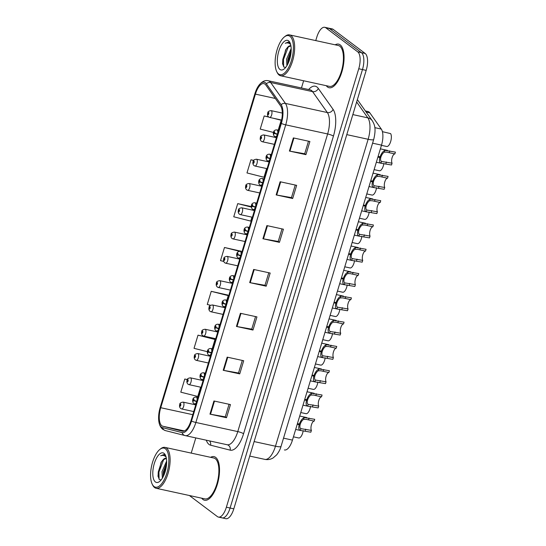 <?xml version="1.0" encoding="UTF-8"?>
<svg xmlns="http://www.w3.org/2000/svg" width="546" height="546" viewBox="0 0 546 546"><rect width="100%" height="100%" fill="white"/><g stroke="black" fill="none" stroke-linecap="round" stroke-linejoin="round"><path stroke-width="0.82" d="M365.37 110.947L368.031 111.527A13.943 5.781 102.3 0 1 369.84 112.851L381.292 129.068A13.943 5.781 102.3 0 1 381.511 145.127L292.451 440.103A13.943 5.781 102.3 0 1 284.493 449.965A13.943 5.781 102.3 0 1 284.411 449.945L284.493 449.965M202.962 499.488A22.311 9.255 -77.7 0 0 204.573 500.245A22.311 9.255 -77.7 0 0 217.868 482.452A22.311 9.255 -77.7 0 0 215.67 457.398A22.311 9.255 -77.7 0 0 214.059 456.64A22.311 9.255 -77.7 0 0 210.613 457.316A22.311 9.255 -77.7 0 1 214.059 456.64A22.311 9.255 -77.7 0 1 215.67 457.398A22.311 9.255 -77.7 0 1 217.868 482.452A22.311 9.255 -77.7 0 1 204.573 500.245A22.311 9.255 -77.7 0 1 202.962 499.488A22.311 9.255 -77.7 0 1 201.72 498.198A22.311 9.255 -77.7 0 0 202.962 499.488M327.504 86.985A22.311 9.255 -77.7 0 0 329.108 87.742A22.311 9.255 -77.7 0 0 342.41 69.949A22.311 9.255 -77.7 0 0 340.213 44.895A22.311 9.255 -77.7 0 0 338.602 44.137A22.311 9.255 -77.7 0 0 335.155 44.813A22.311 9.255 -77.7 0 1 338.602 44.137A22.311 9.255 -77.7 0 1 340.213 44.895A22.311 9.255 -77.7 0 1 342.41 69.949A22.311 9.255 -77.7 0 1 329.108 87.742A22.311 9.255 -77.7 0 1 327.504 86.985A22.311 9.255 -77.7 0 1 326.262 85.695A22.311 9.255 -77.7 0 0 327.504 86.985M161.828 425.75A14.872 6.17 102.3 0 1 160.736 407.712L255.412 94.124A14.872 6.17 102.3 0 1 263.902 83.599A14.872 6.17 102.3 0 1 265.834 85.012L280.61 105.931A14.872 6.17 102.3 0 1 280.835 123.062L190.977 420.693A14.872 6.17 102.3 0 1 182.487 431.217A14.872 6.17 102.3 0 1 182.405 431.197L162.817 426.235A14.872 6.17 102.3 0 1 161.828 425.75M161.411 427.115A16.319 6.764 -77.7 0 0 162.496 427.641L182.091 432.603A16.319 6.764 -77.7 0 0 191.496 421.082L281.354 123.451A16.319 6.764 -77.7 0 0 281.101 104.661L266.332 83.743A16.319 6.764 -77.7 0 0 257.883 86.821A16.319 6.764 -77.7 0 0 254.893 93.735L160.217 407.323A16.319 6.764 -77.7 0 0 158.763 420.829A16.319 6.764 -77.7 0 0 161.411 427.115M221.13 517.417A13.943 5.781 -77.7 0 0 222.133 517.888L225.853 518.7A13.943 5.781 -77.7 0 0 233.811 508.838L366.189 70.373A13.943 5.781 -77.7 0 0 365.165 53.46L333.203 29.388L329.484 28.583A13.943 5.781 -77.7 0 0 328.474 28.112A13.943 5.781 -77.7 0 1 329.484 28.583L361.445 52.655L329.484 28.583L325.764 27.771A13.943 5.781 -77.7 0 0 324.754 27.3A13.943 5.781 -77.7 0 0 316.796 37.162L315.759 40.595M366.189 70.373L362.469 69.567A13.943 5.781 -77.7 0 0 361.445 52.655A13.943 5.781 -77.7 0 1 362.469 69.567L230.091 508.026L362.469 69.567L358.749 68.755A13.943 5.781 -77.7 0 0 357.726 51.843L325.764 27.771M222.133 517.888A13.943 5.781 -77.7 0 0 230.091 508.026A13.943 5.781 -77.7 0 1 222.133 517.888L218.414 517.082A13.943 5.781 -77.7 0 0 226.372 507.214L358.749 68.755M214.503 338.882L198.007 335.169L194.035 348.328L207.364 351.699M227.743 295.038L211.241 291.325L207.275 304.477L210.538 305.303M240.977 251.194L224.481 247.481L220.509 260.633L223.724 261.445M303.631 80.767L301.46 87.967M195.802 437.919L191.216 453.098M189.387 495.515L217.41 516.612A13.943 5.781 -77.7 0 0 218.414 517.082M280.125 181.75L296.655 185.347L292.683 198.505L276.153 194.908L280.125 181.75M293.366 137.906L309.896 141.503L305.924 154.654L289.394 151.058L293.366 137.906M240.411 313.288L256.948 316.885L252.975 330.043L236.438 326.447L240.411 313.288M227.177 357.139L243.707 360.735L239.735 373.887L223.205 370.29L227.177 357.139M213.936 400.982L230.467 404.579L226.494 417.731L209.964 414.134L213.936 400.982M266.892 225.6L283.422 229.197L279.45 242.349L262.919 238.752L266.892 225.6M253.651 269.444L270.181 273.041L266.209 286.193L249.679 282.596L253.651 269.444M253.678 160.381L250.955 159.787L246.983 172.939L263.984 177.245L266.612 168.557M268.523 116.885L264.196 115.943L260.224 129.095L273.498 132.453M187.333 379.579L184.766 379.02L180.794 392.171L197.795 396.471L200.607 387.175M251.317 206.593L237.722 203.631L233.749 216.789L250.75 221.089L251.938 217.144M266.209 286.193L264.987 285.278M268.775 272.734L264.981 285.312L250.232 282.705A3.72 0.635 -163.2 0 1 249.679 282.596M279.45 242.349L278.228 241.428M282.016 228.89L278.214 241.469L263.472 238.861A3.72 0.635 -163.2 0 1 262.919 238.752M226.494 417.731L225.28 416.816M229.061 404.272L225.266 416.851L210.517 414.243A3.72 0.635 -163.2 0 1 209.964 414.134M239.735 373.887L238.513 372.966M242.301 360.428L238.506 373.007L223.758 370.4A3.72 0.635 -163.2 0 1 223.205 370.29M252.975 330.043L251.754 329.122M255.542 316.584L251.74 329.156L236.998 326.556A3.72 0.635 -163.2 0 1 236.438 326.447M305.924 154.654L304.702 153.74M308.49 141.196L304.695 153.774L289.946 151.167A3.72 0.635 -163.2 0 1 289.394 151.058M292.683 198.505L291.468 197.584M295.25 185.046L291.455 197.618L276.706 195.018A3.72 0.635 -163.2 0 1 276.153 194.908M239.503 258.326L239.298 259.029M224.481 247.481L239.578 251.303M241.312 251.583L240.847 251.044M211.241 291.325L228.242 295.632L226.863 300.211M224.836 306.907L224.624 307.61M228.242 295.632L227.614 294.888M198.007 335.169L215.008 339.475L212.189 348.792M215.008 339.475L214.373 338.732M184.766 379.02L187.298 379.654M254.177 209.746L253.965 210.449M237.722 203.631L251.344 207.084M250.955 159.787L253.624 160.463M273.198 118.223L281.197 120.243L278.194 130.18M264.196 115.943L268.837 117.117M281.197 120.243L280.897 119.895M333.203 29.388A13.943 5.781 -77.7 0 0 332.193 28.918L324.754 27.3M293.441 436.834L298.723 437.981A6.975 2.894 102.3 0 0 303.201 430.651M179.791 404.579L179.887 404.811A1.16 0.485 -77.7 0 0 179.982 406.176A1.16 0.485 -77.7 0 0 180.733 405.391A1.16 0.485 -77.7 0 0 180.644 403.985A1.16 0.485 -77.7 0 0 179.914 404.716L180.446 404.641L180.214 405.535L179.887 404.811M180.521 405.016L180.153 404.934M179.914 404.716A2.327 0.485 -162.1 0 1 179.77 404.456C179.668 403.207 180.787 402.429 183.122 402.122A3.488 1.447 102.3 0 1 183.374 402.238A3.488 1.447 102.3 0 1 183.715 406.156A3.488 1.447 102.3 0 1 181.641 408.934L180.651 408.483C179.6 407.452 179.286 406.169 179.716 404.634M180.514 405.057L180.146 404.975M297.399 423.71L300.307 424.065C301.119 421.799 302.238 420.215 303.658 419.328L306.19 419.355L314.189 421.123A5.112 2.123 -77.7 0 0 311.459 424.761A5.112 2.123 -77.7 0 0 311.391 430.398L310.845 432.2L300.3 430.446C298.771 429.859 298.389 427.941 299.167 424.706L297.229 424.283M299.345 424.133C300.539 420.829 302.156 418.632 304.204 417.533L314.735 419.314L314.189 421.123M297.352 423.873L300.177 424.488C299.631 426.719 299.856 428.105 300.846 428.644L301.037 428.699M295.673 429.436L300.314 430.446L300.846 428.644L311.391 430.398M196.833 401.31L193.871 400.32A1.16 0.485 -77.7 0 0 193.769 398.955A1.16 0.485 -77.7 0 0 193.025 399.74A1.16 0.485 -77.7 0 0 193.107 401.153A1.16 0.485 -77.7 0 0 193.837 400.416L193.304 400.491L193.537 399.604L193.871 400.32M300.177 424.488L299.167 424.706M193.837 400.416A2.327 0.485 17.9 0 0 196.71 401.59A3.488 1.447 102.3 0 1 194.765 403.91L195.966 404.17M300.771 412.544L306.06 413.691A6.975 2.894 102.3 0 0 310.531 406.361M187.128 380.289L187.217 380.521A1.16 0.485 -77.7 0 0 187.319 381.886A1.16 0.485 -77.7 0 0 188.063 381.101A1.16 0.485 -77.7 0 0 187.981 379.695A1.16 0.485 -77.7 0 0 187.244 380.425L187.783 380.35L187.551 381.245L187.217 380.521M187.851 380.726L187.49 380.644M187.244 380.425A2.327 0.485 -162.1 0 1 187.101 380.166C186.998 378.917 188.117 378.139 190.458 377.832A3.488 1.447 102.3 0 1 190.711 377.948A3.488 1.447 102.3 0 1 191.052 381.866A3.488 1.447 102.3 0 1 188.971 384.643L187.988 384.193C186.93 383.162 186.616 381.879 187.046 380.344M187.851 380.767L187.476 380.685M308.108 388.247L313.39 389.4A6.975 2.894 102.3 0 0 317.868 382.07M194.465 355.999L194.553 356.231A1.16 0.485 -77.7 0 0 194.649 357.596A1.16 0.485 -77.7 0 0 195.4 356.811A1.16 0.485 -77.7 0 0 195.311 355.405A1.16 0.485 -77.7 0 0 194.581 356.135L195.113 356.06L194.881 356.954L194.553 356.231M195.188 356.436L194.82 356.354M194.581 356.135A2.327 0.485 -162.1 0 1 194.437 355.876C194.335 354.627 195.454 353.849 197.788 353.542A3.488 1.447 102.3 0 1 198.041 353.658A3.488 1.447 102.3 0 1 198.382 357.575A3.488 1.447 102.3 0 1 196.307 360.353L195.318 359.903C194.267 358.872 193.953 357.589 194.383 356.053M195.181 356.47L194.813 356.395M315.438 363.957L320.727 365.11A6.975 2.894 102.3 0 0 325.198 357.773M201.795 331.709L201.883 331.941A1.16 0.485 -77.7 0 0 201.986 333.306A1.16 0.485 -77.7 0 0 202.73 332.521A1.16 0.485 -77.7 0 0 202.648 331.108A1.16 0.485 -77.7 0 0 201.918 331.845L202.45 331.77L202.218 332.664L201.883 331.941M202.525 332.145L202.156 332.064M201.918 331.845A2.327 0.485 -162.1 0 1 201.767 331.586C201.665 330.337 202.784 329.559 205.125 329.252A3.488 1.447 102.3 0 1 205.378 329.368A3.488 1.447 102.3 0 1 205.719 333.285A3.488 1.447 102.3 0 1 203.644 336.063L202.655 335.613C201.597 334.582 201.283 333.299 201.713 331.763M202.518 332.18L202.143 332.105M322.775 339.667L328.064 340.82A6.975 2.894 102.3 0 0 332.534 333.483M209.132 307.418L209.22 307.651A1.16 0.485 -77.7 0 0 209.316 309.016A1.16 0.485 -77.7 0 0 210.067 308.231A1.16 0.485 -77.7 0 0 209.978 306.818A1.16 0.485 -77.7 0 0 209.248 307.555L209.78 307.48L209.548 308.374L209.22 307.651M209.855 307.855L209.487 307.773M209.248 307.555A2.327 0.485 -162.1 0 1 209.104 307.289C209.002 306.047 210.121 305.269 212.455 304.961A3.488 1.447 102.3 0 1 212.708 305.077A3.488 1.447 102.3 0 1 213.056 308.995A3.488 1.447 102.3 0 1 210.974 311.773L209.985 311.322C208.934 310.292 208.62 309.009 209.05 307.473M209.848 307.889L209.48 307.808M304.736 399.419L307.637 399.774C308.449 397.508 309.568 395.925 310.995 395.038L313.527 395.065L321.526 396.833A5.112 2.123 -77.7 0 0 318.796 400.464A5.112 2.123 -77.7 0 0 318.728 406.108L318.181 407.91L307.637 406.156C306.101 405.569 305.726 403.651 306.504 400.416L304.559 399.993M306.675 399.843C307.869 396.539 309.493 394.342 311.534 393.236L322.072 395.024L321.526 396.833M304.688 399.583L307.514 400.198C306.961 402.429 307.186 403.815 308.183 404.354L308.367 404.409M303.003 405.146L307.644 406.156L308.183 404.354L318.728 406.108M204.163 377.02L201.201 376.03A1.16 0.485 -77.7 0 0 201.105 374.665A1.16 0.485 -77.7 0 0 200.355 375.45A1.16 0.485 -77.7 0 0 200.443 376.863A1.16 0.485 -77.7 0 0 201.174 376.126L200.641 376.201L200.873 375.307L201.201 376.03M307.514 400.198L306.504 400.416M201.174 376.126A2.327 0.485 17.9 0 0 204.04 377.3A3.488 1.447 102.3 0 1 202.095 379.62L203.303 379.88M312.066 375.129L314.974 375.484C315.786 373.211 316.905 371.635 318.325 370.748L320.857 370.775L328.856 372.536A5.112 2.123 -77.7 0 0 326.126 376.174A5.112 2.123 -77.7 0 0 326.058 381.818L325.512 383.62L314.974 381.866C313.438 381.279 313.056 379.361 313.834 376.126L311.896 375.703M314.011 375.552C315.206 372.249 316.823 370.052 318.871 368.946L329.402 370.734L328.856 372.536M312.019 375.293L314.844 375.907C314.298 378.139 314.523 379.525 315.513 380.064L315.704 380.118M310.34 380.855L314.981 381.866L315.513 380.064L326.058 381.818M211.5 352.73L208.538 351.74A1.16 0.485 -77.7 0 0 208.435 350.375A1.16 0.485 -77.7 0 0 207.692 351.16A1.16 0.485 -77.7 0 0 207.773 352.573A1.16 0.485 -77.7 0 0 208.511 351.836L207.971 351.911L208.203 351.017L208.538 351.74M314.844 375.907L313.834 376.126M208.511 351.836A2.327 0.485 17.9 0 0 211.377 353.003A3.488 1.447 102.3 0 1 209.432 355.33L210.633 355.589M319.403 350.839L322.304 351.194C323.116 348.921 324.235 347.345 325.662 346.457L328.194 346.485L336.193 348.246A5.112 2.123 -77.7 0 0 333.463 351.883A5.112 2.123 -77.7 0 0 333.394 357.528L332.848 359.329L322.304 357.575C320.768 356.982 320.393 355.071 321.171 351.836L319.226 351.412M321.341 351.262C322.536 347.959 324.16 345.761 326.201 344.656L336.739 346.444L336.193 348.246M319.355 350.996L322.181 351.617C321.635 353.849 321.853 355.234 322.85 355.774L323.034 355.828M317.67 356.565L322.311 357.575L322.85 355.774L333.394 357.528M218.83 328.439L215.868 327.45A1.16 0.485 -77.7 0 0 215.772 326.085A1.16 0.485 -77.7 0 0 215.022 326.87A1.16 0.485 -77.7 0 0 215.11 328.276A1.16 0.485 -77.7 0 0 215.841 327.545L215.308 327.62L215.54 326.726L215.868 327.45M322.181 351.617L321.171 351.836M215.841 327.545A2.327 0.485 17.9 0 0 218.707 328.712A3.488 1.447 102.3 0 1 216.762 331.04L217.97 331.299M166.639 461.042L162.005 471.683L162.367 478.173M163.186 476.699L163.315 471.969L166.632 463.042M166.387 458.374A10.511 4.354 -77.7 0 0 166.086 458.278A10.511 4.354 -77.7 0 0 162.967 459.916L166.346 458.36M165.411 448.798A19.99 8.286 -77.7 0 0 159.814 449.46A19.99 8.286 -77.7 0 0 151.617 465.888A19.99 8.286 -77.7 0 0 152.245 484.227A19.99 8.286 -77.7 0 0 154.027 486.506A19.99 8.286 -77.7 0 0 166.878 473.041A19.99 8.286 -77.7 0 0 165.411 448.798M152.245 484.227L152.723 485.182A20.919 8.675 -77.7 0 0 154.586 487.558A20.919 8.675 -77.7 0 0 156.101 488.267A20.919 8.675 -77.7 0 0 168.564 471.587A20.919 8.675 -77.7 0 0 166.503 448.095A20.919 8.675 -77.7 0 0 164.994 447.392A20.919 8.675 -77.7 0 0 160.64 448.798L159.814 449.46M156.101 488.267L204.866 498.88A20.919 8.675 -77.7 0 0 217.335 482.2A20.919 8.675 -77.7 0 0 215.274 458.708A20.919 8.675 -77.7 0 0 213.759 458.005L164.994 447.392M165.192 455.241L163.923 454.538L160.681 455.801C162.66 455.05 164.401 455.398 165.895 456.859M155.405 481.947A15.158 6.286 -77.7 0 0 159.65 481.442A15.158 6.286 -77.7 0 0 165.861 468.987A15.158 6.286 -77.7 0 0 165.383 455.077A15.158 6.286 -77.7 0 0 164.032 453.351A15.158 6.286 -77.7 0 0 154.293 463.561A15.158 6.286 -77.7 0 0 155.405 481.947M162.967 459.916L161.05 462.428L157.971 475.907L159.268 479.477L161.084 479.989M158.053 476.556L158.265 471.942L161.534 461.65M163.274 476.528L163.513 473.089L166.632 463.083M160.681 455.801L164.141 454.6M159.104 479.299L158.92 472.085L163.807 459.2M163.991 474.952L166.51 464.864M291.182 48.539L286.548 59.18L286.903 65.67M287.728 64.196L287.858 59.466L291.175 50.539M290.922 45.871A10.511 4.354 -77.7 0 0 290.629 45.782A10.511 4.354 -77.7 0 0 287.51 47.413L290.888 45.857M289.953 36.295A19.99 8.286 -77.7 0 0 284.35 36.957A19.99 8.286 -77.7 0 0 276.16 53.385A19.99 8.286 -77.7 0 0 276.788 71.731A19.99 8.286 -77.7 0 0 278.569 74.003A19.99 8.286 -77.7 0 0 291.421 60.538A19.99 8.286 -77.7 0 0 289.953 36.295M276.788 71.731L277.266 72.679A20.919 8.675 -77.7 0 0 279.129 75.055A20.919 8.675 -77.7 0 0 280.637 75.764A20.919 8.675 -77.7 0 0 293.106 59.084A20.919 8.675 -77.7 0 0 291.045 35.599A20.919 8.675 -77.7 0 0 289.537 34.889A20.919 8.675 -77.7 0 0 285.183 36.295L284.35 36.957M280.637 75.764L329.409 86.377A20.919 8.675 -77.7 0 0 341.878 69.697A20.919 8.675 -77.7 0 0 339.81 46.205A20.919 8.675 -77.7 0 0 338.302 45.502L289.537 34.889M289.728 42.738L288.465 42.035L285.224 43.298C287.203 42.547 288.936 42.895 290.438 44.356M279.948 69.444A15.158 6.286 -77.7 0 0 284.193 68.939A15.158 6.286 -77.7 0 0 290.404 56.484A15.158 6.286 -77.7 0 0 289.926 42.574A15.158 6.286 -77.7 0 0 288.575 40.848A15.158 6.286 -77.7 0 0 278.835 51.058A15.158 6.286 -77.7 0 0 279.948 69.444M287.51 47.413L285.592 49.925L282.507 63.404L283.811 66.974L285.626 67.486M282.596 64.053L282.808 59.439L286.077 49.147M287.817 64.025L288.056 60.586L291.175 50.58M285.224 43.298L288.684 42.097M283.647 66.796L283.463 59.582L288.349 46.697M288.534 62.449L291.052 52.361M330.105 315.376L335.394 316.53A6.975 2.894 102.3 0 0 339.871 309.193M216.462 283.128L216.55 283.36A1.16 0.485 -77.7 0 0 216.653 284.725A1.16 0.485 -77.7 0 0 217.397 283.94A1.16 0.485 -77.7 0 0 217.315 282.528A1.16 0.485 -77.7 0 0 216.585 283.265L217.117 283.19L216.885 284.077L216.55 283.36M217.192 283.558L216.823 283.483M216.585 283.265A2.327 0.485 -162.1 0 1 216.434 282.999C216.332 281.756 217.451 280.978 219.792 280.671A3.488 1.447 102.3 0 1 220.045 280.787A3.488 1.447 102.3 0 1 220.386 284.705A3.488 1.447 102.3 0 1 218.311 287.483L217.322 287.025C216.264 286.002 215.95 284.719 216.38 283.183M217.185 283.599L216.81 283.517M337.442 291.086L342.731 292.24A6.975 2.894 102.3 0 0 347.201 284.903M223.799 258.838L223.887 259.07A1.16 0.485 -77.7 0 0 223.99 260.428A1.16 0.485 -77.7 0 0 224.734 259.65A1.16 0.485 -77.7 0 0 224.652 258.238A1.16 0.485 -77.7 0 0 223.915 258.975L224.447 258.9L224.222 259.787L223.887 259.07M224.522 259.268L224.16 259.193M223.915 258.975A2.327 0.485 -162.1 0 1 223.771 258.708C223.669 257.466 224.788 256.688 227.122 256.381A3.488 1.447 102.3 0 1 227.375 256.497A3.488 1.447 102.3 0 1 227.723 260.415A3.488 1.447 102.3 0 1 225.641 263.192L224.652 262.735C223.601 261.711 223.287 260.428 223.717 258.886M224.515 259.309L224.147 259.227M344.772 266.796L350.061 267.95A6.975 2.894 102.3 0 0 354.538 260.613M231.129 234.548L231.224 234.78A1.16 0.485 -77.7 0 0 231.32 236.138A1.16 0.485 -77.7 0 0 232.07 235.36A1.16 0.485 -77.7 0 0 231.982 233.947A1.16 0.485 -77.7 0 0 231.251 234.684L231.784 234.609L231.552 235.497L231.224 234.78M231.859 234.978L231.49 234.903M231.251 234.684A2.327 0.485 -162.1 0 1 231.101 234.418C231.006 233.176 232.118 232.398 234.459 232.091A3.488 1.447 102.3 0 1 234.712 232.207A3.488 1.447 102.3 0 1 235.053 236.118A3.488 1.447 102.3 0 1 232.978 238.902L231.989 238.445C230.931 237.414 230.624 236.131 231.054 234.596M231.852 235.019L231.477 234.937M326.733 326.549L329.641 326.904C330.453 324.631 331.572 323.055 332.992 322.167L335.524 322.195L343.53 323.955A5.112 2.123 -77.7 0 0 340.8 327.593A5.112 2.123 -77.7 0 0 340.724 333.237L340.178 335.039L329.641 333.285C328.105 332.691 327.723 330.78 328.508 327.545L326.563 327.122M328.678 326.965C329.873 323.669 331.49 321.471 333.538 320.365L344.069 322.154L343.53 323.955M326.685 326.706L329.511 327.327C328.965 329.559 329.19 330.944 330.18 331.483L330.371 331.538M325.007 332.275L329.647 333.285L330.18 331.483L340.724 333.237M226.167 304.142L223.205 303.16A1.16 0.485 -77.7 0 0 223.102 301.795A1.16 0.485 -77.7 0 0 222.358 302.58A1.16 0.485 -77.7 0 0 222.44 303.986A1.16 0.485 -77.7 0 0 223.178 303.255L222.638 303.33L222.87 302.436L223.205 303.16M329.511 327.327L328.508 327.545M223.178 303.255A2.327 0.485 17.9 0 0 226.044 304.422A3.488 1.447 102.3 0 1 224.099 306.75L225.3 307.009M334.07 302.252L336.978 302.614C337.783 300.341 338.902 298.764 340.329 297.877L342.861 297.904L350.86 299.665A5.112 2.123 -77.7 0 0 348.13 303.303A5.112 2.123 -77.7 0 0 348.061 308.947L347.515 310.749L336.971 308.995C335.435 308.401 335.06 306.49 335.838 303.248L333.899 302.832M336.008 302.675C337.21 299.379 338.827 297.181 340.875 296.075L351.406 297.863L350.86 299.665M334.022 302.416L336.848 303.03C336.302 305.269 336.52 306.654 337.517 307.193L337.701 307.248M332.337 307.985L336.978 308.995L337.517 307.193L348.061 308.947M233.504 279.852L230.535 278.87A1.16 0.485 -77.7 0 0 230.439 277.505A1.16 0.485 -77.7 0 0 229.689 278.289A1.16 0.485 -77.7 0 0 229.777 279.695A1.16 0.485 -77.7 0 0 230.508 278.965L229.975 279.04L230.207 278.146L230.535 278.87M336.848 303.03L335.838 303.248M230.508 278.965A2.327 0.485 17.9 0 0 233.381 280.132A3.488 1.447 102.3 0 1 231.436 282.459L232.637 282.719M341.4 277.962L344.308 278.324C345.12 276.051 346.239 274.474 347.659 273.587L350.191 273.614L358.196 275.375A5.112 2.123 -77.7 0 0 355.466 279.013A5.112 2.123 -77.7 0 0 355.391 284.65L354.845 286.459L344.308 284.698C342.772 284.111 342.397 282.2 343.175 278.958L341.23 278.535M343.345 278.385C344.54 275.088 346.157 272.891 348.205 271.785L358.736 273.573L358.196 275.375M341.352 278.126L344.185 278.74C343.632 280.972 343.857 282.364 344.847 282.903L345.038 282.958M339.673 283.695L344.314 284.705L344.847 282.903L355.391 284.65M240.834 255.562L237.872 254.579A1.16 0.485 -77.7 0 0 237.769 253.214A1.16 0.485 -77.7 0 0 237.025 253.999A1.16 0.485 -77.7 0 0 237.107 255.405A1.16 0.485 -77.7 0 0 237.844 254.675L237.312 254.75L237.537 253.856L237.872 254.579M344.185 278.74L343.175 278.958M237.844 254.675A2.327 0.485 17.9 0 0 240.711 255.842A3.488 1.447 102.3 0 1 238.766 258.169L239.967 258.429M352.109 242.506L357.398 243.659A6.975 2.894 102.3 0 0 361.868 236.322M238.465 210.258L238.554 210.49A1.16 0.485 -77.7 0 0 238.657 211.848A1.16 0.485 -77.7 0 0 239.401 211.07A1.16 0.485 -77.7 0 0 239.319 209.657A1.16 0.485 -77.7 0 0 238.582 210.394L239.121 210.312L238.889 211.206L238.554 210.49M239.189 210.688L238.827 210.613M238.582 210.394A2.327 0.485 -162.1 0 1 238.438 210.128C238.336 208.886 239.455 208.108 241.796 207.794A3.488 1.447 102.3 0 1 242.042 207.917A3.488 1.447 102.3 0 1 242.39 211.828A3.488 1.447 102.3 0 1 240.308 214.612L239.325 214.155C238.268 213.124 237.954 211.841 238.384 210.306M239.189 210.729L238.814 210.647M359.445 218.216L364.728 219.369A6.975 2.894 102.3 0 0 369.205 212.032M245.796 185.968L245.891 186.2A1.16 0.485 -77.7 0 0 245.987 187.558A1.16 0.485 -77.7 0 0 246.737 186.78A1.16 0.485 -77.7 0 0 246.649 185.367A1.16 0.485 -77.7 0 0 245.918 186.104L246.451 186.022L246.219 186.916L245.891 186.2M246.526 186.398L246.157 186.316M245.918 186.104A2.327 0.485 -162.1 0 1 245.775 185.838C245.673 184.596 246.792 183.818 249.126 183.504A3.488 1.447 102.3 0 1 249.379 183.627A3.488 1.447 102.3 0 1 249.72 187.537A3.488 1.447 102.3 0 1 247.645 190.322L246.655 189.865C245.598 188.834 245.29 187.551 245.72 186.015M246.519 186.439L246.144 186.357M366.775 193.926L372.065 195.072A6.975 2.894 102.3 0 0 376.535 187.742M253.132 161.677L253.221 161.909A1.16 0.485 -77.7 0 0 253.324 163.268A1.16 0.485 -77.7 0 0 254.067 162.483A1.16 0.485 -77.7 0 0 253.986 161.077A1.16 0.485 -77.7 0 0 253.248 161.814L253.788 161.732L253.556 162.626L253.221 161.909M253.856 162.107L253.494 162.025M253.248 161.814A2.327 0.485 -162.1 0 1 253.105 161.548C253.003 160.306 254.122 159.528 256.463 159.214A3.488 1.447 102.3 0 1 256.709 159.336A3.488 1.447 102.3 0 1 257.057 163.247A3.488 1.447 102.3 0 1 254.975 166.032L253.992 165.575C252.935 164.544 252.621 163.261 253.051 161.725M253.856 162.148L253.48 162.066M374.112 169.635L379.395 170.782A6.975 2.894 102.3 0 0 383.872 163.452M260.462 137.387L260.558 137.619A1.16 0.485 -77.7 0 0 260.654 138.977A1.16 0.485 -77.7 0 0 261.404 138.193A1.16 0.485 -77.7 0 0 261.316 136.787A1.16 0.485 -77.7 0 0 260.585 137.524L261.118 137.442L260.886 138.336L260.558 137.619M261.193 137.817L260.824 137.735M260.585 137.524A2.327 0.485 -162.1 0 1 260.442 137.258C260.34 136.015 261.459 135.237 263.793 134.923A3.488 1.447 102.3 0 1 264.046 135.046A3.488 1.447 102.3 0 1 264.387 138.957A3.488 1.447 102.3 0 1 262.312 141.735L261.322 141.284C260.271 140.254 259.957 138.971 260.387 137.435M261.186 137.858L260.817 137.776M381.442 145.345L386.732 146.492A6.975 2.894 102.3 0 0 390.67 141.55A6.975 2.894 102.3 0 0 390.622 133.606L382.405 131.668M267.799 113.097L267.888 113.329A1.16 0.485 -77.7 0 0 267.99 114.687A1.16 0.485 -77.7 0 0 268.734 113.902A1.16 0.485 -77.7 0 0 268.652 112.496A1.16 0.485 -77.7 0 0 267.922 113.234L268.455 113.152L268.223 114.046L267.888 113.329M268.53 113.527L268.161 113.445M267.922 113.234A2.327 0.485 -162.1 0 1 267.772 112.967C267.67 111.718 268.789 110.947 271.13 110.633A3.488 1.447 102.3 0 1 271.382 110.749A3.488 1.447 102.3 0 1 271.724 114.667A3.488 1.447 102.3 0 1 269.642 117.445L268.659 116.994C267.601 115.964 267.287 114.68 267.717 113.145M268.523 113.568L268.147 113.486M348.737 253.672L351.644 254.033C352.457 251.761 353.569 250.184 354.996 249.297L357.528 249.324L365.527 251.085A5.112 2.123 -77.7 0 0 362.797 254.723A5.112 2.123 -77.7 0 0 362.728 260.36L362.182 262.169L351.638 260.408C350.102 259.821 349.727 257.91 350.505 254.668L348.566 254.245M350.682 254.095C351.877 250.798 353.494 248.601 355.542 247.495L366.073 249.283L365.527 251.085M348.689 253.835L351.515 254.45C350.969 256.681 351.187 258.074 352.184 258.613L352.368 258.668M347.01 259.405L351.644 260.415L352.184 258.613L362.728 260.36M248.171 231.272L245.202 230.282A1.16 0.485 -77.7 0 0 245.106 228.924A1.16 0.485 -77.7 0 0 244.355 229.709A1.16 0.485 -77.7 0 0 244.444 231.115A1.16 0.485 -77.7 0 0 245.174 230.378L244.642 230.46L244.874 229.566L245.202 230.282M351.515 254.45L350.505 254.668M245.174 230.378A2.327 0.485 17.9 0 0 248.048 231.552A3.488 1.447 102.3 0 1 246.103 233.879L247.304 234.138M356.074 229.381L358.975 229.743C359.787 227.47 360.906 225.894 362.332 225.007L364.858 225.034L372.863 226.795A5.112 2.123 -77.7 0 0 370.133 230.432A5.112 2.123 -77.7 0 0 370.058 236.07L369.519 237.879L358.975 236.118C357.439 235.531 357.064 233.62 357.842 230.378L355.896 229.955M358.012 229.805C359.207 226.508 360.831 224.304 362.872 223.205L373.409 224.993L372.863 226.795M356.019 229.545L358.852 230.159C358.299 232.391 358.524 233.784 359.514 234.323L359.705 234.377M354.34 235.114L358.981 236.125L359.514 234.323L370.058 236.07M255.501 206.982L252.539 205.992A1.16 0.485 -77.7 0 0 252.436 204.634A1.16 0.485 -77.7 0 0 251.692 205.419A1.16 0.485 -77.7 0 0 251.781 206.825A1.16 0.485 -77.7 0 0 252.511 206.088L251.979 206.17L252.204 205.276L252.539 205.992M358.852 230.159L357.842 230.378M252.511 206.088A2.327 0.485 17.9 0 0 255.378 207.262A3.488 1.447 102.3 0 1 253.433 209.582L254.634 209.848M363.404 205.091L366.311 205.453C367.124 203.18 368.236 201.604 369.662 200.71L372.195 200.744L380.193 202.505A5.112 2.123 -77.7 0 0 377.463 206.142A5.112 2.123 -77.7 0 0 377.395 211.78L376.849 213.588L366.305 211.828C364.776 211.241 364.394 209.33 365.172 206.088L363.233 205.665M365.349 205.514C366.543 202.218 368.161 200.013 370.208 198.915L380.739 200.703L380.193 202.505M363.356 205.255L366.182 205.869C365.636 208.101 365.854 209.487 366.851 210.033L367.035 210.087M361.677 210.824L366.311 211.828L366.851 210.033L377.395 211.78M262.838 182.692L259.876 181.702A1.16 0.485 -77.7 0 0 259.773 180.344A1.16 0.485 -77.7 0 0 259.029 181.129A1.16 0.485 -77.7 0 0 259.111 182.535A1.16 0.485 -77.7 0 0 259.841 181.798L259.309 181.879L259.541 180.985L259.876 181.702M366.182 205.869L365.172 206.088M259.841 181.798A2.327 0.485 17.9 0 0 262.715 182.971A3.488 1.447 102.3 0 1 260.77 185.292L261.971 185.558M370.741 180.801L373.641 181.156C374.454 178.89 375.573 177.314 376.999 176.419L379.525 176.454L387.53 178.214A5.112 2.123 -77.7 0 0 384.8 181.852A5.112 2.123 -77.7 0 0 384.725 187.49L384.186 189.298L373.641 187.537C372.106 186.95 371.73 185.039 372.508 181.798L370.563 181.374M372.679 181.224C373.873 177.928 375.498 175.723 377.539 174.624L388.076 176.413L387.53 178.214M370.686 180.965L373.519 181.579C372.966 183.811 373.191 185.196 374.181 185.742L374.372 185.797M369.007 186.534L373.648 187.537L374.181 185.742L384.725 187.49M270.168 158.401L267.206 157.412A1.16 0.485 -77.7 0 0 267.11 156.054A1.16 0.485 -77.7 0 0 266.359 156.832A1.16 0.485 -77.7 0 0 266.448 158.244A1.16 0.485 -77.7 0 0 267.178 157.507L266.646 157.589L266.878 156.695L267.206 157.412M373.519 181.579L372.508 181.798M267.178 157.507A2.327 0.485 17.9 0 0 270.045 158.681A3.488 1.447 102.3 0 1 268.1 161.002L269.308 161.268M378.071 156.511L380.978 156.866C381.791 154.6 382.91 153.016 384.329 152.129L386.861 152.163L394.86 153.924A5.112 2.123 -77.7 0 0 392.13 157.562A5.112 2.123 -77.7 0 0 392.062 163.199L391.516 165.001L380.972 163.247C379.443 162.66 379.06 160.749 379.839 157.507L377.9 157.084M380.016 156.934C381.21 153.638 382.828 151.433 384.875 150.334L395.406 152.116L394.86 153.924M378.023 156.675L380.849 157.289C380.303 159.521 380.528 160.906 381.517 161.452L381.709 161.507M376.344 162.237L380.985 163.247L381.517 161.452L392.062 163.199M277.505 134.111L274.542 133.122A1.16 0.485 -77.7 0 0 274.44 131.763A1.16 0.485 -77.7 0 0 273.696 132.541A1.16 0.485 -77.7 0 0 273.778 133.954A1.16 0.485 -77.7 0 0 274.508 133.217L273.976 133.299L274.208 132.405L274.542 133.122M380.849 157.289L379.839 157.507M274.508 133.217A2.327 0.485 17.9 0 0 277.382 134.391A3.488 1.447 102.3 0 1 275.437 136.712L276.638 136.978M283.524 438.158L292.451 440.103M372.584 143.182L381.511 145.127M374.829 127.655L381.292 129.068M366.148 112.046L369.84 112.851M160.736 407.712L192.793 414.687M308.633 89.53A23.239 9.637 102.3 0 1 316.953 87.005A23.239 9.637 102.3 0 1 318.298 88.425L333.067 109.343A23.239 9.637 102.3 0 1 333.429 136.111L243.571 433.742A23.239 9.637 102.3 0 1 230.173 450.15L210.585 445.195A23.239 9.637 102.3 0 1 206.292 440.199M266.332 83.743A4.648 3.952 -35.2 0 1 270.666 82.507L312.571 91.626A18.591 7.712 -77.7 0 0 311.493 90.493A18.591 7.712 -77.7 0 0 310.155 89.865L310.258 89.885M165.554 430.637A4.648 4.232 -75.8 0 1 165.431 430.61A4.648 4.232 -75.8 0 1 162.496 427.641M281.354 123.451A4.648 0.792 16.8 0 0 285.722 124.843L195.864 422.467A4.648 0.792 -163.2 0 1 191.496 421.082M281.101 104.661A4.648 3.952 -35.2 0 1 285.435 103.426A18.591 7.712 102.3 0 1 285.722 124.843L327.634 133.961A18.591 7.712 -77.7 0 0 327.341 112.544L312.571 91.626A4.648 3.952 144.8 0 0 318.298 88.425M227.054 444.717A18.591 7.712 -77.7 0 0 227.156 444.744A18.591 7.712 -77.7 0 0 237.776 431.593L195.864 422.467A18.591 7.712 102.3 0 1 185.251 435.619A18.591 7.712 102.3 0 1 185.149 435.599A4.648 4.232 -75.8 0 1 185.019 435.565A4.648 4.232 -75.8 0 1 182.091 432.603M257.883 86.821C261.131 81.907 264.585 79.88 268.243 80.74A18.591 7.712 102.3 0 1 270.666 82.507L285.435 103.426L327.341 112.544A4.648 3.952 144.8 0 0 333.067 109.343M226.372 507.214L233.811 508.838M357.726 51.843L365.165 53.46M243.571 433.742A4.648 0.792 -163.2 0 0 237.776 431.593L327.634 133.961A4.648 0.792 -163.2 0 1 333.429 136.111M230.173 450.15A4.648 4.232 104.2 0 0 227.184 444.744A4.648 4.232 104.2 0 0 227.17 444.744L185.019 435.565L165.431 430.61L162.844 429.361C160.544 427.518 159.186 424.672 158.763 420.829M210.585 445.195A4.648 4.232 104.2 0 0 209.473 440.895M255.412 94.124L275.327 98.457M162.817 426.235L184.439 430.944M254.204 269.56L250.232 282.705M240.963 313.411L236.998 326.556M227.723 357.255L223.758 370.4M214.489 401.098L210.517 414.243M267.438 225.716L263.472 238.861M280.678 181.873L276.706 195.018M293.912 138.029L289.946 151.167M264.749 459.343A18.591 7.712 -77.7 0 0 264.851 459.37A18.591 7.712 -77.7 0 0 275.471 446.212L254.122 441.571M356.647 101.993L367.847 117.861A9.296 7.91 -35.2 0 1 372.256 120.7C374.727 124.829 376.29 128.692 373.71 139.455L281.04 446.396A9.296 1.583 -163.2 0 1 275.471 446.212L368.14 139.278A18.591 7.712 -77.7 0 0 367.847 117.861L352.839 114.592M373.71 139.455A9.296 1.583 -163.2 0 1 368.14 139.278L346.792 134.63M197.986 397.474L196.246 397.099A3.488 1.447 102.3 0 1 196.499 397.215A3.488 1.447 102.3 0 1 196.799 401.303M308.524 419.888L309.07 418.086M303.658 419.328L304.204 417.533M305.18 430.965L305.719 429.163M205.323 373.184L203.583 372.809A3.488 1.447 102.3 0 1 203.829 372.925A3.488 1.447 102.3 0 1 204.129 377.013M315.854 395.597L316.4 393.789M310.995 395.038L311.534 393.236M312.51 406.674L313.056 404.873M212.653 348.894L210.913 348.519A3.488 1.447 102.3 0 1 211.165 348.635A3.488 1.447 102.3 0 1 211.466 352.716M323.191 371.307L323.737 369.499M318.325 370.748L318.871 368.946M319.847 382.384L320.386 380.582M219.99 324.604L218.25 324.228A3.488 1.447 102.3 0 1 218.502 324.344A3.488 1.447 102.3 0 1 218.796 328.426M330.521 347.017L331.067 345.209M325.662 346.457L326.201 344.656M327.177 358.094L327.723 356.292M227.32 300.314L225.58 299.938A3.488 1.447 102.3 0 1 225.832 300.054A3.488 1.447 102.3 0 1 226.133 304.136M337.858 322.727L338.404 320.918M332.992 322.167L333.538 320.365M334.514 333.804L335.06 332.002M234.657 276.023L232.917 275.648A3.488 1.447 102.3 0 1 233.169 275.764A3.488 1.447 102.3 0 1 233.463 279.845M345.195 298.437L345.734 296.628M340.329 297.877L340.875 296.075M341.844 309.514L342.39 307.712M241.994 251.733L240.247 251.351A3.488 1.447 102.3 0 1 240.499 251.474A3.488 1.447 102.3 0 1 240.8 255.555M352.525 274.14L353.071 272.338M347.659 273.587L348.205 271.785M349.181 285.224L349.727 283.422M249.324 227.443L247.584 227.061A3.488 1.447 102.3 0 1 247.836 227.184A3.488 1.447 102.3 0 1 248.13 231.265M359.862 249.85L360.401 248.048M354.996 249.297L355.542 247.495M356.511 260.933L357.057 259.132M256.661 203.153L254.914 202.771A3.488 1.447 102.3 0 1 255.166 202.894A3.488 1.447 102.3 0 1 255.467 206.975M367.192 225.559L367.738 223.758M362.332 225.007L362.872 223.205M363.848 236.643L364.394 234.841M263.991 178.863L262.251 178.481A3.488 1.447 102.3 0 1 262.503 178.597A3.488 1.447 102.3 0 1 262.797 182.685M374.529 201.269L375.075 199.467M369.662 200.71L370.208 198.915M371.184 212.353L371.724 210.544M271.328 154.573L269.581 154.19A3.488 1.447 102.3 0 1 269.833 154.306A3.488 1.447 102.3 0 1 270.134 158.395M381.859 176.979L382.405 175.177M376.999 176.419L377.539 174.624M378.514 188.063L379.06 186.254M278.658 130.282L276.918 129.9A3.488 1.447 102.3 0 1 277.17 130.016A3.488 1.447 102.3 0 1 277.47 134.104M389.196 152.689L389.742 150.887M384.329 152.129L384.875 150.334M385.851 163.773L386.391 161.964M268.243 80.74L310.155 89.865M281.04 446.396C280.364 449.078 278.91 451.904 276.672 454.859L273.143 457.917C270.557 459.466 267.793 459.95 264.851 459.37L249.74 456.081M357.364 99.611L372.256 120.7M193.734 411.568L181.641 408.934M195.755 404.873L183.122 402.122M306.845 417.601L299.713 416.045M196.246 397.099C191.701 396.881 192.24 402.443 193.775 403.46L194.765 403.91M201.071 387.278L188.971 384.643M203.092 380.582L190.458 377.832M208.401 362.988L196.307 360.353M210.422 356.292L197.788 353.542M215.738 338.697L203.644 336.063M217.758 332.002L205.125 329.252M223.068 314.407L210.974 311.773M225.089 307.712L212.455 304.961M314.182 393.304L307.05 391.755M203.583 372.809C199.037 372.59 199.57 378.153 201.112 379.17L202.095 379.62M321.512 369.014L314.38 367.465M210.913 348.519C206.368 348.3 206.907 353.863 208.442 354.873L209.432 355.33M328.849 344.724L321.717 343.175M218.25 324.228C213.704 324.01 214.237 329.572 215.779 330.583L216.762 331.04M230.405 290.117L218.311 287.483M232.425 283.422L219.792 280.671M237.735 265.82L225.641 263.192M239.755 259.125L227.122 256.381M245.072 241.53L232.978 238.902M247.092 234.835L234.459 232.091M336.179 320.434L329.047 318.884M225.58 299.938C221.034 299.72 221.574 305.282 223.109 306.292L224.099 306.75M343.516 296.144L336.384 294.594M232.917 275.648C228.371 275.43 228.904 280.992 230.446 282.002L231.436 282.459M350.846 271.853L343.714 270.304M240.247 251.351C235.701 251.14 236.241 256.702 237.776 257.712L238.766 258.169M252.402 217.24L240.308 214.612M254.429 210.544L241.796 207.794M259.739 192.95L247.645 190.322M261.759 186.254L249.126 183.504M267.069 168.659L254.975 166.032M269.096 161.964L256.463 159.214M274.406 144.369L262.312 141.735M276.426 137.674L263.793 134.923M281.606 120.052L269.642 117.445M282.316 113.07L271.13 110.633M358.183 247.563L351.051 246.014M247.584 227.061C243.038 226.849 243.571 232.412 245.113 233.422L246.103 233.879M365.513 223.273L358.388 221.724M254.914 202.771C250.375 202.559 250.907 208.122 252.443 209.132L253.433 209.582M372.85 198.983L365.718 197.434M262.251 178.481C257.705 178.269 258.244 183.825 259.78 184.841L260.77 185.292M380.187 174.693L373.055 173.137M269.581 154.19C265.042 153.972 265.574 159.534 267.117 160.551L268.1 161.002M387.517 150.403L380.385 148.846M276.918 129.9C272.372 129.682 272.911 135.244 274.447 136.261L275.437 136.712"/></g></svg>
